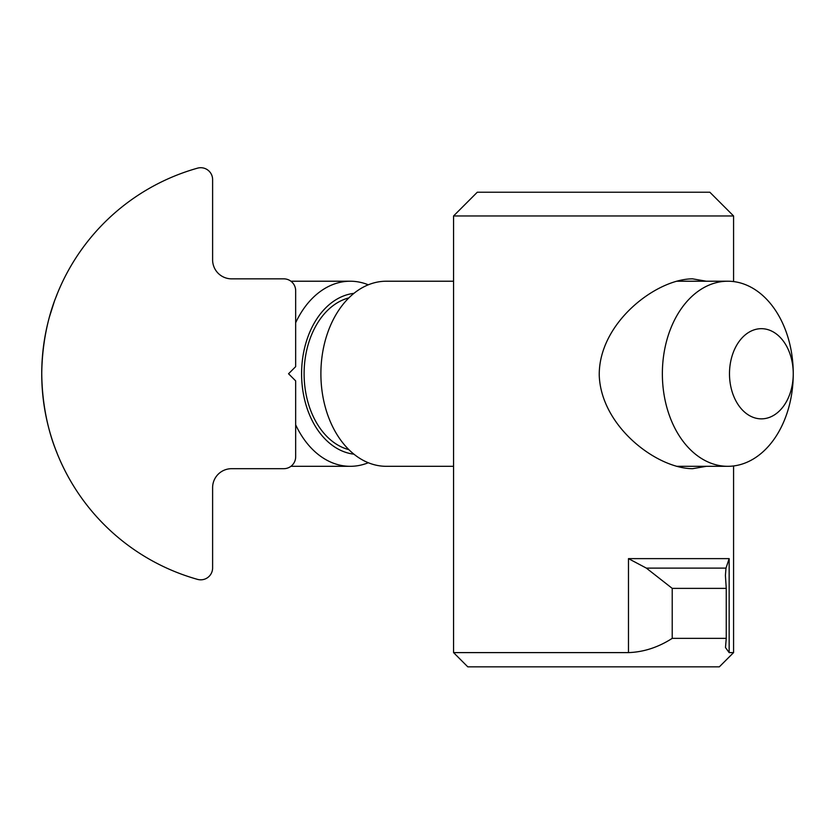 <?xml version="1.0" encoding="UTF-8"?>
<svg xmlns="http://www.w3.org/2000/svg" width="835" height="835" viewBox="0 0 835 835"><rect width="100%" height="100%" fill="white"/><g stroke="black" fill="none" stroke-linecap="round" stroke-linejoin="round"><path stroke-width="1.25" d="M49.432 316.997L49.641 316.246M49.672 316.152L54.306 301.602M56.603 295.517L56.843 294.901C58.429 292.26 42.428 323.208 41.75 373.088C42.074 423.439 58.45 455.43 56.843 452.633M295.663 366.648L295.663 290.705A11.867 11.867 0 0 0 283.806 278.848L231.598 278.848A18.986 18.986 0 0 1 212.612 259.862L212.612 179.577A11.867 11.867 0 0 0 197.53 168.159A213.572 213.572 0 0 0 197.53 579.375A11.867 11.867 0 0 0 212.612 567.957L212.612 487.671A18.986 18.986 0 0 1 231.598 468.685L283.806 468.685A11.867 11.867 0 0 0 295.663 456.828L295.663 380.885L288.545 373.767L295.663 366.648M453.562 466.316L386.334 466.316A92.549 65.443 -90 0 1 320.89 373.777A92.549 65.443 -90 0 1 320.89 373.767L320.89 373.767A92.549 65.443 -90 0 1 386.334 281.218L453.562 281.218M662.364 373.767A92.549 65.443 -90 0 1 727.807 281.218A92.549 65.443 -90 0 1 793.25 373.767L793.25 373.767A45.09 31.887 -90 0 1 761.363 418.857A45.09 31.887 -90 0 1 729.487 373.767A45.09 31.887 -90 0 1 761.363 328.677A45.09 31.887 -90 0 1 793.25 373.767A92.549 65.443 -90 0 1 793.25 373.777A92.549 65.443 -90 0 1 727.807 466.316A92.549 65.443 -90 0 1 662.364 373.767M348.853 449.637A77.123 54.536 -90 0 1 304.107 373.767A77.123 54.536 -90 0 1 348.853 297.897M368.298 284.808A92.549 65.443 90 0 0 350.251 281.218A92.549 65.443 90 0 0 295.663 322.727M353.925 454.177A80.682 57.051 -90 0 1 301.592 373.767A80.682 57.051 -90 0 1 353.925 293.356M295.663 424.806A92.549 65.443 90 0 0 350.251 466.316A92.549 65.443 90 0 0 368.298 462.736M467.798 666.841L719.342 666.841L467.798 666.841L453.562 652.605L628.473 652.605L628.473 558.625L646.353 568.113L672.217 588.372L726.252 588.372L725.406 575.409L725.991 568.113L729.153 558.625L628.473 558.625M477.286 192.227L709.844 192.227L477.286 192.227L453.562 215.962L453.562 652.605L628.473 652.605C643.639 652.093 658.22 647.355 672.217 638.368L672.217 588.372M453.562 215.962L733.579 215.962L733.579 281.583M672.217 638.368L726.252 638.368L726.252 588.372M726.252 638.368L725.479 647.532L729.153 652.605L733.579 652.605L733.579 465.961M706.337 466.316L692.57 468.685C656.821 468.529 601.273 426.695 599.248 375.573C598.444 323.155 656.007 278.88 692.57 278.848L706.316 281.218M646.353 568.113L725.991 568.113M729.153 652.605L729.153 558.625M727.807 281.218L676.538 281.218M350.251 281.218L290.924 281.218M350.251 466.316L290.924 466.316M727.807 466.316L676.559 466.316M709.844 192.227L733.579 215.962M719.342 666.841L733.579 652.605"/></g></svg>
